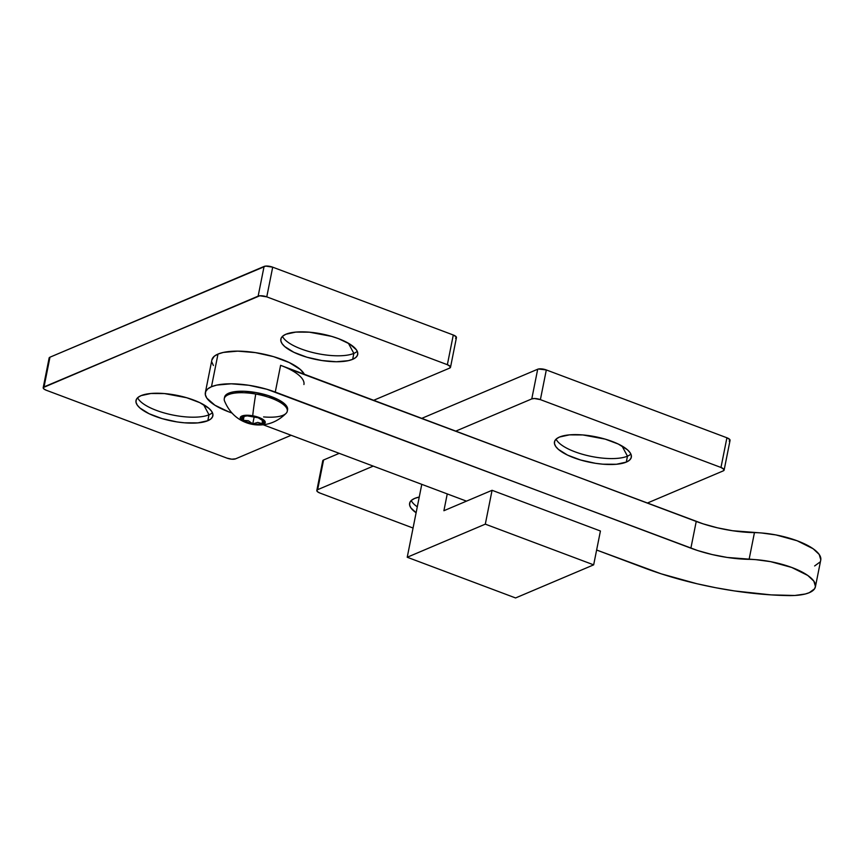 <?xml version="1.0" encoding="UTF-8"?>
<svg xmlns="http://www.w3.org/2000/svg" width="864" height="864" viewBox="0 0 864 864"><rect width="100%" height="100%" fill="white"/><g stroke="black" fill="none" stroke-linecap="round" stroke-linejoin="round"><path stroke-width="1.3" d="M443.902 510.721L447.25 493.916L443.902 510.721L492.07 490.298L600.426 531.004L492.07 490.298L443.902 510.721M600.426 531.004L593.665 564.851L485.309 524.146L492.07 490.298L485.309 524.146L593.665 564.851L515.57 597.953L407.225 557.248L485.309 524.146L407.225 557.248L515.57 597.953L593.665 564.851L600.426 531.004M421.783 484.348L407.225 557.248L421.783 484.348M556.103 439.128A39.182 13.079 -168.7 0 0 587.282 455.533A39.182 13.079 -168.7 0 0 627.469 456.17L626.281 462.11A39.182 13.079 11.3 0 1 581.72 460.328A39.182 13.079 11.3 0 1 554.472 441.893A39.182 13.079 11.3 0 1 559.516 437.033L569.408 434.873L582.876 434.948L605.221 439.139L618.246 444.031L627.415 449.766L630.083 452.682L631.325 455.468L631.087 458.039L629.381 460.285L626.281 462.11L616.388 464.27L602.921 464.195L595.469 463.309L580.576 460.004L567.551 455.112L558.382 449.377L555.714 446.461L554.472 443.664L554.71 441.104L556.405 438.858L559.516 437.033A39.182 13.079 11.3 0 1 604.076 438.804A39.182 13.079 11.3 0 1 631.325 457.25A39.182 13.079 11.3 0 1 626.281 462.11L627.469 456.17A39.182 13.079 11.3 0 1 587.282 455.533A39.182 13.079 11.3 0 1 556.103 439.128M622.015 446.008L627.469 456.17L622.015 446.008M411.264 500.526A39.182 13.079 -168.7 0 0 417.301 506.812A39.182 13.079 11.3 0 1 411.264 500.526M416.113 512.752A39.182 13.079 11.3 0 1 409.622 503.28A39.182 13.079 11.3 0 1 414.666 498.42L419.256 497.038A39.182 13.079 11.3 0 0 414.666 498.42L411.566 500.256L409.86 502.492L409.622 505.062L410.864 507.859L416.113 512.752M647.298 503.075L723.298 470.858L723.924 469.314L720.976 467.467L540.389 399.632L546.318 369.943L726.916 437.778L720.976 467.467L540.389 399.632L534.438 398.52L531.77 398.92L455.771 431.125L531.77 398.92A6.426 2.149 11.3 0 1 540.389 399.632L546.318 369.943L538.423 369.004L537.7 369.23L531.77 398.92L537.7 369.23L421.772 418.36L537.7 369.23A6.426 2.149 -168.7 0 1 546.318 369.943L726.916 437.778L720.976 467.467A6.426 2.149 11.3 0 1 724.129 470.07A6.426 2.149 11.3 0 1 723.298 470.858L647.298 503.075M316.818 490.471L322.758 460.782A6.426 2.149 -168.7 0 1 323.579 459.983L317.65 489.672L316.861 490.342L317.466 491.692L319.972 493.063A6.426 2.149 11.3 0 1 316.818 490.471A6.426 2.149 11.3 0 1 317.65 489.672L373.226 466.117L317.65 489.672L323.579 459.983L339.239 453.341L323.579 459.983L322.952 461.527M319.972 493.063L413.057 528.034L319.972 493.063M729.238 441.169L729.864 439.625L726.916 437.778A6.426 2.149 -168.7 0 1 730.058 440.37L724.129 470.07M630.871 454.075A39.182 13.079 11.3 0 1 627.469 456.17A39.182 13.079 -168.7 0 0 630.871 454.075M282.485 336.355A39.182 13.079 -168.7 0 0 313.664 352.75A39.182 13.079 -168.7 0 0 353.84 353.398L352.663 359.327A39.182 13.079 11.3 0 1 308.102 357.556A39.182 13.079 11.3 0 1 280.854 339.109A39.182 13.079 11.3 0 1 285.898 334.249L295.79 332.089L309.258 332.165L331.603 336.366L338.483 338.656L349.801 344.066L356.465 349.898L357.707 352.696L357.469 355.266L355.763 357.502L352.663 359.327L348.268 360.677L336.366 361.746L321.851 360.526L306.947 357.221L293.922 352.328L284.764 346.594L282.096 343.678L280.854 340.891L281.081 338.321L282.787 336.085L285.898 334.249A39.182 13.079 11.3 0 1 330.448 336.031A39.182 13.079 11.3 0 1 357.707 354.467A39.182 13.079 11.3 0 1 352.663 359.327L353.84 353.398A39.182 13.079 11.3 0 1 313.664 352.75A39.182 13.079 11.3 0 1 282.485 336.355M348.397 343.224L353.84 353.398L348.397 343.224M137.635 397.742A39.182 13.079 -168.7 0 0 168.815 414.148A39.182 13.079 -168.7 0 0 209.002 414.785L207.814 420.725A39.182 13.079 11.3 0 1 163.253 418.943A39.182 13.079 11.3 0 1 136.004 400.507A39.182 13.079 11.3 0 1 141.048 395.647L150.941 393.487L164.408 393.563L186.754 397.753L199.778 402.646L208.948 408.38L211.615 411.296L212.857 414.083L212.62 416.653L210.924 418.9L207.814 420.725L197.921 422.885L184.453 422.809L177.012 421.924L162.108 418.619L149.083 413.726L139.914 407.992L137.246 405.076L136.004 402.278L136.242 399.719L137.948 397.472L141.048 395.647A39.182 13.079 11.3 0 1 185.609 397.418A39.182 13.079 11.3 0 1 212.857 415.865A39.182 13.079 11.3 0 1 207.814 420.725L209.002 414.785A39.182 13.079 11.3 0 1 168.815 414.148A39.182 13.079 11.3 0 1 137.635 397.742M203.548 404.622L209.002 414.785L203.548 404.622M235.559 458.838L291.146 435.283L235.559 458.838A6.426 2.149 11.3 0 1 226.94 458.114L231.736 459.184L235.559 458.838M455.62 338.396L456.235 336.841L453.287 335.005L447.358 364.694A6.426 2.149 11.3 0 1 450.511 367.286A6.426 2.149 11.3 0 1 449.68 368.086L373.68 400.291L449.68 368.086L450.306 366.541L447.358 364.694L266.771 296.86L272.7 267.17L453.287 335.005L447.358 364.694L266.771 296.86L259.772 295.78L44.032 386.899L49.961 357.199L264.082 266.447L258.142 296.136L43.243 387.558L43.837 388.919L46.354 390.28L226.94 458.114L46.354 390.28A6.426 2.149 11.3 0 1 43.2 387.688A6.426 2.149 11.3 0 1 44.032 386.899L49.334 358.744M450.511 367.286L456.44 337.597A6.426 2.149 -168.7 0 0 453.287 335.005L272.7 267.17L265.702 266.09L49.961 357.199A6.426 2.149 -168.7 0 0 49.129 357.998L43.2 387.688M264.082 266.447L258.142 296.136A6.426 2.149 11.3 0 1 266.771 296.86L272.7 267.17A6.426 2.149 -168.7 0 0 264.082 266.447M212.414 412.69A39.182 13.079 11.3 0 1 209.002 414.785A39.182 13.079 -168.7 0 0 212.414 412.69M357.253 351.292A39.182 13.079 11.3 0 1 353.84 353.398A39.182 13.079 -168.7 0 0 357.253 351.292M815.411 586.786L820.746 560.056A47.542 15.865 -168.7 0 0 754.445 532.624L749.11 559.343A47.542 15.865 11.3 0 1 815.411 586.786A47.542 15.865 11.3 0 1 809.287 592.682L814.525 588.859L815.465 586.494L813.845 581.159L807.775 575.456L791.726 567.454L770.623 561.654L756.022 559.678L727.25 557.453L712.163 554.558L697.658 550.541L266.922 389.275L248.843 385.268L231.239 383.8L216.799 385.085L211.475 386.726L217.998 354.067A47.542 15.865 -168.7 0 0 211.874 359.964L205.351 392.623A47.542 15.865 11.3 0 1 211.475 386.726L207.706 388.94L205.643 391.662L205.351 394.772L206.852 398.164L214.942 405.238L228.668 411.815A47.542 15.865 11.3 0 1 205.351 392.623M228.668 411.815L231.941 413.035L228.668 411.815M263.174 424.775L466.495 501.142L263.174 424.775M596.624 550.022L661.122 573.804L697.032 583.762L715.662 587.714L734.4 590.922L771.077 594.886L794.74 595.48L805.259 594.011L809.287 592.682A47.542 15.865 11.3 0 1 788.508 595.588A159.322 53.179 11.3 0 1 644.35 567.95L596.624 550.022M814.633 565.952L819.86 562.14M820.8 559.775L819.191 554.44L813.121 548.737L797.062 540.734L775.958 534.935L761.357 532.958L732.596 530.734L717.509 527.839L703.004 523.811L288.058 368.496M211.864 360.029L214.229 356.281L217.998 354.067L223.322 352.426L237.773 351.14L255.366 352.609L273.445 356.616L289.246 362.556L300.37 369.511L304.333 374.242A47.542 15.865 -168.7 0 0 266.101 354.683A47.542 15.865 -168.7 0 0 217.998 354.067L211.475 386.726A47.542 15.865 11.3 0 1 275.27 392.062L280.606 365.332A47.542 15.865 11.3 0 1 303.923 384.523M696.233 521.456A64.39 21.492 -168.7 0 0 754.445 532.624L749.11 559.343A64.39 21.492 11.3 0 1 690.887 548.176L696.233 521.456L690.887 548.176L275.27 392.062L280.606 365.332L696.233 521.456M213.386 365.504L211.874 362.113M287.269 411.253L287.572 409.774A32.119 10.724 -168.7 0 0 287.636 409.039L287.345 410.53A32.119 10.724 11.3 0 1 287.269 411.253A32.119 10.724 11.3 0 1 263.574 416.912M252.731 415.778A12.733 4.255 11.3 0 1 265.205 421.88A12.733 4.255 11.3 0 1 255.172 424.775A12.733 4.255 11.3 0 1 252.763 424.429L242.352 420.671L240.484 418.781L240.473 417.096L242.33 415.865L247.946 415.26L255.172 416.286L261.587 418.608L265.021 421.427L264.319 423.803L259.718 424.926L252.763 424.429A12.733 4.255 11.3 0 1 248.713 423.49A12.733 4.255 11.3 0 1 240.397 417.215A12.733 4.255 11.3 0 1 252.731 415.778A36.99 2.376 -80 0 1 255.733 394.038A36.99 2.376 100 0 0 252.731 415.778M255.172 424.775C266.911 425.93 277.258 422.096 286.2 413.251A32.119 10.724 -168.7 0 0 287.345 410.53A32.119 10.724 -168.7 0 0 255.733 394.038A32.119 10.724 -168.7 0 0 224.208 399.395A32.119 10.724 -168.7 0 0 224.5 400.928C229.36 412.528 237.438 420.044 248.713 423.49M262.418 419.807L262.224 423.662L257.753 422.399L252.763 423.889L254.221 416.621L252.763 423.889L248.324 420.736L243.292 420.325L244.102 416.264L243.292 420.325L249.934 423.263L255.593 424.256L260.496 424.138L263.315 422.95L263.304 420.984L258.206 417.787L247.266 415.865L243.27 416.545L241.812 418.176L243.292 420.325L248.324 420.736L252.763 423.889L257.753 422.399L262.224 423.662A11.124 3.715 11.3 0 1 252.763 423.889A11.124 3.715 11.3 0 1 243.292 420.325L243.486 418.414L243.292 420.325A11.124 3.715 11.3 0 1 241.812 418.176L243.551 417.053L243.486 418.414L243.551 417.053L241.812 418.176A11.124 3.715 11.3 0 1 242.806 416.772A11.124 3.715 11.3 0 1 243.27 416.545A11.124 3.715 11.3 0 1 252.731 416.318A11.124 3.715 11.3 0 1 262.213 419.882A11.124 3.715 11.3 0 1 263.207 420.854A11.124 3.715 11.3 0 1 262.224 423.662L262.472 420.001M255.733 394.038A32.119 10.724 11.3 0 1 287.345 410.53L287.636 409.039A32.119 10.724 -168.7 0 0 257.105 392.753A32.119 10.724 -168.7 0 0 224.575 397.181L224.273 398.671A32.119 10.724 11.3 0 1 255.733 394.038M224.208 399.395A32.119 10.724 11.3 0 1 224.273 398.671M287.561 409.817L287.021 406.804L285.217 404.438L278.359 399.686L268.11 395.518L256.025 392.558L243.95 391.262L233.712 391.824L226.886 394.157L225.104 395.885L224.5 397.915M243.367 416.448L242.806 416.772"/></g></svg>
